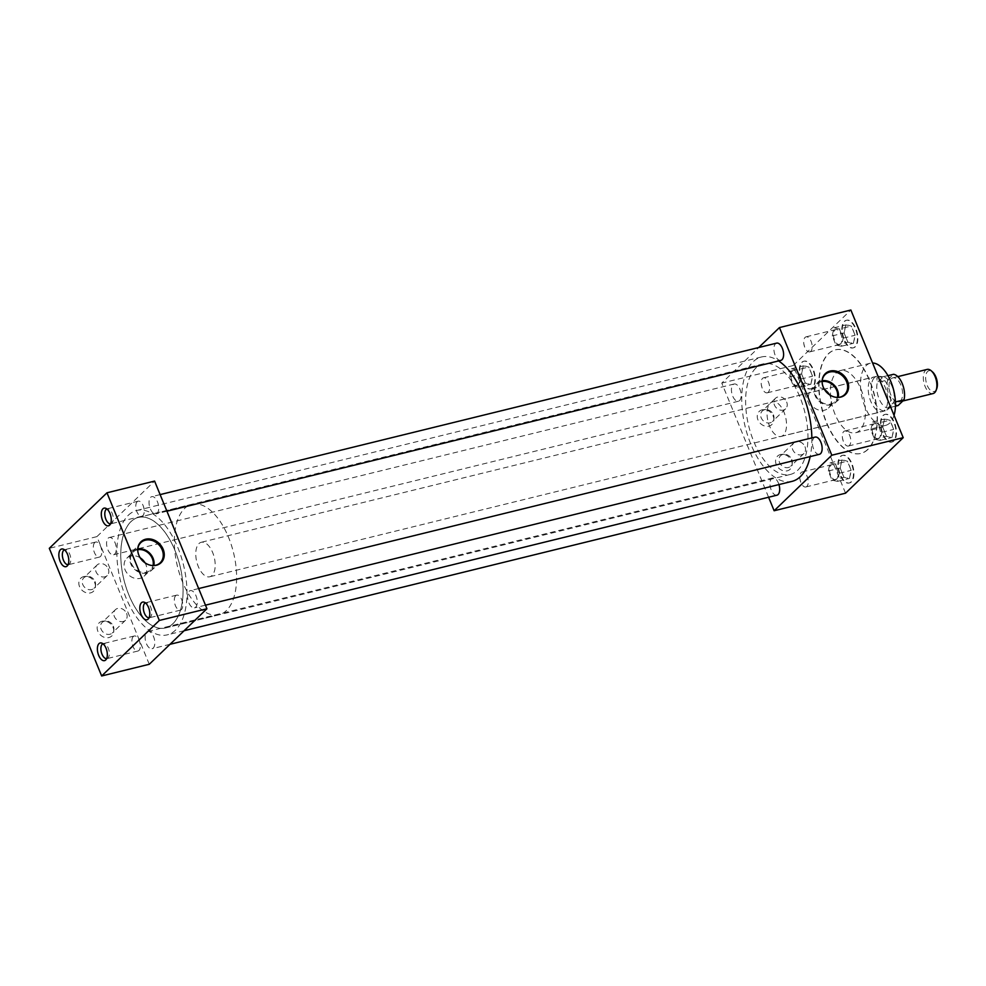 <?xml version="1.0" encoding="UTF-8"?>
<svg xmlns="http://www.w3.org/2000/svg" width="986" height="986" viewBox="0 0 986 986"><rect width="100%" height="100%" fill="white"/><g stroke="black" fill="none" stroke-linecap="round" stroke-linejoin="round"><path stroke-width="0.74" stroke-dasharray="4.93 3.7" d="M113.094 627.527A9.108 7.531 -133.9 0 1 113.784 631.422A9.108 7.531 -133.9 0 1 106.969 637.782A9.108 7.531 -133.9 0 1 97.861 631.274A9.108 7.531 -133.9 0 1 103.764 621.02A9.108 7.531 -133.9 0 1 113.094 627.527M113.353 626.209A7.309 6.039 -133.9 0 1 113.908 629.339A7.309 6.039 -133.9 0 1 112.305 632.975A7.309 6.039 -133.9 0 1 101.114 629.216A7.309 6.039 -133.9 0 1 102.162 622.437A7.309 6.039 -133.9 0 1 105.859 620.983A7.309 6.039 -133.9 0 1 113.353 626.209M126.59 613.452A7.309 6.039 -133.9 0 1 125.542 620.231A7.309 6.039 -133.9 0 1 114.351 616.46A7.309 6.039 -133.9 0 1 115.399 609.693A7.309 6.039 -133.9 0 1 126.59 613.452M94.767 582.849A9.108 7.531 -133.9 0 1 95.469 586.744A9.108 7.531 -133.9 0 1 88.641 593.104A9.108 7.531 -133.9 0 1 79.533 586.596A9.108 7.531 -133.9 0 1 85.437 576.342A9.108 7.531 -133.9 0 1 94.767 582.849M95.026 581.53A7.309 6.039 -133.9 0 1 95.58 584.661A7.309 6.039 -133.9 0 1 93.978 588.297A7.309 6.039 -133.9 0 1 82.787 584.538A7.309 6.039 -133.9 0 1 83.835 577.759A7.309 6.039 -133.9 0 1 87.532 576.305A7.309 6.039 -133.9 0 1 95.026 581.53M108.263 568.774A7.309 6.039 -133.9 0 1 107.215 575.553A7.309 6.039 -133.9 0 1 96.036 571.781A7.309 6.039 -133.9 0 1 97.084 565.015A7.309 6.039 -133.9 0 1 108.263 568.774M773.172 416.104A9.108 7.531 -133.9 0 1 773.874 420.011A9.108 7.531 -133.9 0 1 767.046 426.359A9.108 7.531 -133.9 0 1 757.938 419.851A9.108 7.531 -133.9 0 1 763.842 409.597A9.108 7.531 -133.9 0 1 773.172 416.104M773.431 414.786A7.309 6.039 -133.9 0 1 773.985 417.916A7.309 6.039 -133.9 0 1 772.383 421.552A7.309 6.039 -133.9 0 1 761.192 417.793A7.309 6.039 -133.9 0 1 762.24 411.026A7.309 6.039 -133.9 0 1 765.937 409.56A7.309 6.039 -133.9 0 1 773.431 414.786M786.668 402.041A7.309 6.039 -133.9 0 1 785.62 408.808A7.309 6.039 -133.9 0 1 774.441 405.049A7.309 6.039 -133.9 0 1 775.489 398.27A7.309 6.039 -133.9 0 1 786.668 402.041M791.499 460.782A9.108 7.531 -133.9 0 1 792.189 464.689A9.108 7.531 -133.9 0 1 785.374 471.037A9.108 7.531 -133.9 0 1 776.265 464.529A9.108 7.531 -133.9 0 1 782.169 454.275A9.108 7.531 -133.9 0 1 791.499 460.782M791.758 459.464A7.309 6.039 -133.9 0 1 792.313 462.594A7.309 6.039 -133.9 0 1 790.71 466.23A7.309 6.039 -133.9 0 1 779.519 462.471A7.309 6.039 -133.9 0 1 780.567 455.705A7.309 6.039 -133.9 0 1 784.264 454.238A7.309 6.039 -133.9 0 1 791.758 459.464M804.995 446.72A7.309 6.039 -133.9 0 1 803.947 453.486A7.309 6.039 -133.9 0 1 792.756 449.727A7.309 6.039 -133.9 0 1 793.804 442.948A7.309 6.039 -133.9 0 1 804.995 446.72M822.127 381.163A13.989 11.561 46.1 0 0 822.102 381.459A13.989 11.561 46.1 0 0 823.162 387.449A13.989 11.561 46.1 0 0 837.508 397.457A13.989 11.561 46.1 0 0 837.804 397.444M822.176 380.707A13.348 11.031 46.1 0 0 816.667 383.591A13.348 11.031 46.1 0 0 815.102 395.608A13.348 11.031 46.1 0 0 835.167 402.806A13.348 11.031 46.1 0 0 838.248 397.42M822.114 381.582A12.461 10.304 46.1 0 0 817.628 383.887A12.461 10.304 46.1 0 0 815.841 395.423A12.461 10.304 46.1 0 0 834.908 401.832A12.461 10.304 46.1 0 0 837.385 397.432M824.604 389.692A12.461 10.304 46.1 0 0 811.219 390.062A12.461 10.304 46.1 0 0 809.432 401.598A12.461 10.304 46.1 0 0 828.499 408.007A12.461 10.304 46.1 0 0 830.286 396.471A12.461 10.304 46.1 0 0 829.374 394.646M137.744 549.313A13.989 11.561 46.1 0 0 137.732 549.609A13.989 11.561 46.1 0 0 138.792 555.599A13.989 11.561 46.1 0 0 153.126 565.607A13.989 11.561 46.1 0 0 153.434 565.594M137.793 548.857A13.348 11.031 46.1 0 0 132.297 551.741A13.348 11.031 46.1 0 0 130.719 563.758A13.348 11.031 46.1 0 0 150.796 570.956A13.348 11.031 46.1 0 0 153.878 565.57M137.744 549.732A12.461 10.304 46.1 0 0 133.246 552.037A12.461 10.304 46.1 0 0 131.471 563.573A12.461 10.304 46.1 0 0 150.538 569.982A12.461 10.304 46.1 0 0 153.003 565.582M140.234 557.842A12.461 10.304 46.1 0 0 126.837 558.212A12.461 10.304 46.1 0 0 125.049 569.748A12.461 10.304 46.1 0 0 144.116 576.157A12.461 10.304 46.1 0 0 145.903 564.621A12.461 10.304 46.1 0 0 144.991 562.796M133.258 636.562A7.74 3.932 -103.8 0 0 132.605 645.497A7.74 3.932 -103.8 0 0 137.954 651.019A7.74 3.932 -103.8 0 0 138.964 650.452A7.74 3.932 -103.8 0 0 140.209 644.068A7.74 3.932 -103.8 0 0 139.482 641.097A7.74 3.932 -103.8 0 0 134.269 635.995A7.74 3.932 -103.8 0 0 133.258 636.562M106.587 658.685A7.74 3.932 -103.8 0 0 106.956 658.636A7.74 3.932 -103.8 0 0 107.831 658.18A7.74 3.932 -103.8 0 0 107.967 658.069A7.74 3.932 -103.8 0 0 108.891 650.033A7.74 3.932 -103.8 0 0 104.257 643.599A7.74 3.932 -103.8 0 0 103.271 643.599A7.74 3.932 -103.8 0 0 102.914 643.735M175.705 595.692A7.74 3.932 -103.8 0 0 175.052 604.64A7.74 3.932 -103.8 0 0 180.401 610.149A7.74 3.932 -103.8 0 0 181.412 609.582A7.74 3.932 -103.8 0 0 182.656 603.198A7.74 3.932 -103.8 0 0 181.929 600.24A7.74 3.932 -103.8 0 0 176.716 595.125A7.74 3.932 -103.8 0 0 175.705 595.692M149.034 617.815A7.74 3.932 -103.8 0 0 149.404 617.766A7.74 3.932 -103.8 0 0 150.279 617.31A7.74 3.932 -103.8 0 0 150.414 617.199A7.74 3.932 -103.8 0 0 151.339 609.163A7.74 3.932 -103.8 0 0 146.704 602.729A7.74 3.932 -103.8 0 0 145.718 602.742A7.74 3.932 -103.8 0 0 145.361 602.865M94.73 542.608A7.74 3.932 -103.8 0 0 94.064 551.556A7.74 3.932 -103.8 0 0 99.426 557.065A7.74 3.932 -103.8 0 0 100.424 556.498A7.74 3.932 -103.8 0 0 101.681 550.114A7.74 3.932 -103.8 0 0 100.954 547.144A7.74 3.932 -103.8 0 0 95.728 542.041A7.74 3.932 -103.8 0 0 94.73 542.608M68.059 564.731A7.74 3.932 -103.8 0 0 68.428 564.682A7.74 3.932 -103.8 0 0 69.303 564.226A7.74 3.932 -103.8 0 0 69.427 564.115A7.74 3.932 -103.8 0 0 70.363 556.079A7.74 3.932 -103.8 0 0 65.717 549.646A7.74 3.932 -103.8 0 0 64.731 549.658A7.74 3.932 -103.8 0 0 64.373 549.781M137.177 501.738A7.74 3.932 -103.8 0 0 136.512 510.686A7.74 3.932 -103.8 0 0 141.873 516.196A7.74 3.932 -103.8 0 0 142.871 515.629A7.74 3.932 -103.8 0 0 144.129 509.244A7.74 3.932 -103.8 0 0 143.401 506.286A7.74 3.932 -103.8 0 0 138.176 501.171A7.74 3.932 -103.8 0 0 137.177 501.738M110.506 523.874A7.74 3.932 -103.8 0 0 110.876 523.812A7.74 3.932 -103.8 0 0 111.751 523.356A7.74 3.932 -103.8 0 0 111.874 523.246A7.74 3.932 -103.8 0 0 112.811 515.21A7.74 3.932 -103.8 0 0 108.177 508.788A7.74 3.932 -103.8 0 0 107.178 508.788A7.74 3.932 -103.8 0 0 106.821 508.912M768.254 392.255A7.74 3.932 76.2 0 1 767.244 392.822A7.74 3.932 76.2 0 1 762.03 387.708A7.74 3.932 76.2 0 1 761.303 384.75A7.74 3.932 76.2 0 1 762.56 378.365A7.74 3.932 76.2 0 1 763.558 377.798A7.74 3.932 76.2 0 1 768.92 383.308A7.74 3.932 76.2 0 1 768.254 392.255M798.007 384.947A7.74 3.932 76.2 0 1 797.008 385.514A7.74 3.932 76.2 0 1 791.647 379.992A7.74 3.932 76.2 0 1 792.313 371.056A7.74 3.932 76.2 0 1 793.311 370.477A7.74 3.932 76.2 0 1 798.672 375.999A7.74 3.932 76.2 0 1 798.007 384.947M810.788 351.299A7.74 3.932 76.2 0 1 809.789 351.866A7.74 3.932 76.2 0 1 804.564 346.752A7.74 3.932 76.2 0 1 803.837 343.781A7.74 3.932 76.2 0 1 805.094 337.409A7.74 3.932 76.2 0 1 806.092 336.842A7.74 3.932 76.2 0 1 811.453 342.352A7.74 3.932 76.2 0 1 810.788 351.299M840.54 343.978A7.74 3.932 76.2 0 1 839.542 344.558A7.74 3.932 76.2 0 1 834.181 339.036A7.74 3.932 76.2 0 1 834.846 330.1A7.74 3.932 76.2 0 1 835.857 329.521A7.74 3.932 76.2 0 1 841.206 335.043A7.74 3.932 76.2 0 1 840.54 343.978M806.868 486.406A7.74 3.932 76.2 0 1 805.87 486.973A7.74 3.932 76.2 0 1 800.644 481.871A7.74 3.932 76.2 0 1 799.917 478.9A7.74 3.932 76.2 0 1 801.174 472.516A7.74 3.932 76.2 0 1 802.173 471.949A7.74 3.932 76.2 0 1 807.534 477.47A7.74 3.932 76.2 0 1 806.868 486.406M836.621 479.097A7.74 3.932 76.2 0 1 835.623 479.664A7.74 3.932 76.2 0 1 830.261 474.155A7.74 3.932 76.2 0 1 830.927 465.207A7.74 3.932 76.2 0 1 831.925 464.64A7.74 3.932 76.2 0 1 837.287 470.149A7.74 3.932 76.2 0 1 836.621 479.097M812.772 387.72A14.223 7.222 76.2 0 1 810.936 388.767A14.223 7.222 76.2 0 1 801.076 378.636A14.223 7.222 76.2 0 1 802.296 362.195A14.223 7.222 76.2 0 1 804.145 361.147A14.223 7.222 76.2 0 1 813.992 371.278A14.223 7.222 76.2 0 1 812.772 387.72M812.291 387.843A14.223 7.222 76.2 0 1 810.455 388.891A14.223 7.222 76.2 0 1 800.607 378.747A14.223 7.222 76.2 0 1 801.828 362.306A14.223 7.222 76.2 0 1 803.664 361.258A14.223 7.222 76.2 0 1 813.512 371.402A14.223 7.222 76.2 0 1 812.291 387.843M855.318 346.764A14.223 7.222 76.2 0 1 853.469 347.811A14.223 7.222 76.2 0 1 843.622 337.668A14.223 7.222 76.2 0 1 844.842 321.239A14.223 7.222 76.2 0 1 846.678 320.191A14.223 7.222 76.2 0 1 856.526 330.322A14.223 7.222 76.2 0 1 855.318 346.764M854.837 346.887A14.223 7.222 76.2 0 1 852.989 347.935A14.223 7.222 76.2 0 1 843.141 337.791A14.223 7.222 76.2 0 1 844.361 321.35A14.223 7.222 76.2 0 1 846.21 320.302A14.223 7.222 76.2 0 1 856.058 330.446A14.223 7.222 76.2 0 1 854.837 346.887M851.386 481.883A14.223 7.222 76.2 0 1 849.55 482.93A14.223 7.222 76.2 0 1 839.702 472.787A14.223 7.222 76.2 0 1 840.922 456.345A14.223 7.222 76.2 0 1 842.759 455.298A14.223 7.222 76.2 0 1 852.607 465.441A14.223 7.222 76.2 0 1 851.386 481.883M850.918 481.994A14.223 7.222 76.2 0 1 849.069 483.041A14.223 7.222 76.2 0 1 839.222 472.898A14.223 7.222 76.2 0 1 840.442 456.469A14.223 7.222 76.2 0 1 842.278 455.421A14.223 7.222 76.2 0 1 852.126 465.552A14.223 7.222 76.2 0 1 850.918 481.994M849.402 445.45A7.74 3.932 76.2 0 1 848.404 446.017A7.74 3.932 76.2 0 1 843.19 440.915A7.74 3.932 76.2 0 1 842.451 437.944A7.74 3.932 76.2 0 1 843.708 431.56A7.74 3.932 76.2 0 1 844.719 430.993A7.74 3.932 76.2 0 1 850.068 436.502A7.74 3.932 76.2 0 1 849.402 445.45M879.167 438.141A7.74 3.932 76.2 0 1 878.156 438.708A7.74 3.932 76.2 0 1 872.807 433.199A7.74 3.932 76.2 0 1 873.473 424.251A7.74 3.932 76.2 0 1 874.471 423.684A7.74 3.932 76.2 0 1 879.832 429.193A7.74 3.932 76.2 0 1 879.167 438.141M893.932 440.915A14.223 7.222 76.2 0 1 892.083 441.974A14.223 7.222 76.2 0 1 882.236 431.831A14.223 7.222 76.2 0 1 883.456 415.389A14.223 7.222 76.2 0 1 885.305 414.342A14.223 7.222 76.2 0 1 895.152 424.485A14.223 7.222 76.2 0 1 893.932 440.915M893.452 441.038A14.223 7.222 76.2 0 1 891.615 442.085A14.223 7.222 76.2 0 1 881.767 431.942A14.223 7.222 76.2 0 1 882.988 415.513A14.223 7.222 76.2 0 1 884.824 414.453A14.223 7.222 76.2 0 1 894.672 424.596A14.223 7.222 76.2 0 1 893.452 441.038M819.403 454.324A8.874 4.511 76.2 0 1 813.253 447.989A8.874 4.511 76.2 0 1 814.017 437.735A8.874 4.511 76.2 0 1 815.163 437.081M189.152 591.267A8.874 4.511 76.2 0 1 190.298 590.614A8.874 4.511 76.2 0 1 196.436 596.937A8.874 4.511 76.2 0 1 195.684 607.191A8.874 4.511 76.2 0 1 194.525 607.857A8.874 4.511 76.2 0 1 188.388 601.522A8.874 4.511 76.2 0 1 189.152 591.267M776.943 495.194A8.874 4.511 76.2 0 1 770.805 488.859A8.874 4.511 76.2 0 1 771.57 478.604A8.874 4.511 76.2 0 1 772.716 477.951A8.874 4.511 76.2 0 1 778.952 484.57M146.692 632.137A8.874 4.511 76.2 0 1 147.851 631.484A8.874 4.511 76.2 0 1 153.989 637.806A8.874 4.511 76.2 0 1 153.237 648.061A8.874 4.511 76.2 0 1 152.078 648.714A8.874 4.511 76.2 0 1 145.94 642.391A8.874 4.511 76.2 0 1 146.692 632.137M733.029 384.651A8.874 4.511 76.2 0 1 734.176 383.998A8.874 4.511 76.2 0 1 740.326 390.32A8.874 4.511 76.2 0 1 739.562 400.587A8.874 4.511 76.2 0 1 738.415 401.24A8.874 4.511 76.2 0 1 732.265 394.905A8.874 4.511 76.2 0 1 733.029 384.651M108.164 538.183A8.874 4.511 76.2 0 1 109.31 537.53A8.874 4.511 76.2 0 1 115.461 543.853A8.874 4.511 76.2 0 1 114.696 554.107A8.874 4.511 76.2 0 1 113.55 554.773A8.874 4.511 76.2 0 1 107.4 548.438A8.874 4.511 76.2 0 1 108.164 538.183M780.863 360.371A8.874 4.511 76.2 0 1 774.725 354.048A8.874 4.511 76.2 0 1 775.477 343.781A8.874 4.511 76.2 0 1 776.635 343.128M150.612 497.314A8.874 4.511 76.2 0 1 151.758 496.661A8.874 4.511 76.2 0 1 157.908 502.983A8.874 4.511 76.2 0 1 157.144 513.25A8.874 4.511 76.2 0 1 155.998 513.903A8.874 4.511 76.2 0 1 149.847 507.568A8.874 4.511 76.2 0 1 150.612 497.314M894.043 415.303A32.008 16.244 76.2 0 1 889.742 423.019A32.008 16.244 76.2 0 1 885.601 425.385A32.008 16.244 76.2 0 1 863.44 402.571A32.008 16.244 76.2 0 1 866.176 365.584A32.008 16.244 76.2 0 1 870.318 363.218A32.008 16.244 76.2 0 1 872.585 362.984M836.19 372.954A32.008 16.244 76.2 0 1 840.331 370.588A32.008 16.244 76.2 0 1 862.491 393.402A32.008 16.244 76.2 0 1 859.743 430.389A32.008 16.244 76.2 0 1 855.601 432.755A32.008 16.244 76.2 0 1 833.441 409.942A32.008 16.244 76.2 0 1 836.19 372.954M867.84 449.48A53.343 27.078 76.2 0 1 860.926 453.412A53.343 27.078 76.2 0 1 824 415.389A53.343 27.078 76.2 0 1 828.573 353.74A53.343 27.078 76.2 0 1 835.475 349.808A53.343 27.078 76.2 0 1 872.413 387.831A53.343 27.078 76.2 0 1 867.84 449.48M867.594 449.542A53.343 27.078 76.2 0 1 860.692 453.474A53.343 27.078 76.2 0 1 823.754 415.451A53.343 27.078 76.2 0 1 828.326 353.801A53.343 27.078 76.2 0 1 835.241 349.87A53.343 27.078 76.2 0 1 872.166 387.892A53.343 27.078 76.2 0 1 867.594 449.542M792.066 481.353A64.041 32.501 76.2 0 1 747.733 435.701A64.041 32.501 76.2 0 1 753.218 361.689A64.041 32.501 76.2 0 1 761.512 356.969A64.041 32.501 76.2 0 1 778.607 360.925M811.848 437.895A64.041 32.501 76.2 0 1 810.147 456.592M128.353 515.222A64.041 32.501 76.2 0 1 136.647 510.501A64.041 32.501 76.2 0 1 180.98 556.141A64.041 32.501 76.2 0 1 175.496 630.153A64.041 32.501 76.2 0 1 167.201 634.873A64.041 32.501 76.2 0 1 122.868 589.234A64.041 32.501 76.2 0 1 128.353 515.222M884.516 410.287A17.81 9.034 76.2 0 1 882.211 411.593A17.81 9.034 76.2 0 1 869.874 398.899A17.81 9.034 76.2 0 1 871.402 378.316A17.81 9.034 76.2 0 1 873.707 377.009A17.81 9.034 76.2 0 1 886.044 389.704A17.81 9.034 76.2 0 1 884.516 410.287M783.34 435.146A17.81 9.034 76.2 0 1 781.035 436.453A17.81 9.034 76.2 0 1 768.71 423.758A17.81 9.034 76.2 0 1 770.239 403.175A17.81 9.034 76.2 0 1 772.543 401.869A17.81 9.034 76.2 0 1 784.868 414.564A17.81 9.034 76.2 0 1 783.34 435.146M130.965 521.606A56.929 28.89 -103.8 0 0 126.085 587.397A56.929 28.89 -103.8 0 0 165.5 627.971A56.929 28.89 -103.8 0 0 172.87 623.781A56.929 28.89 -103.8 0 0 177.751 557.977A56.929 28.89 -103.8 0 0 138.336 517.404A56.929 28.89 -103.8 0 0 130.965 521.606M755.843 368.074A56.929 28.89 -103.8 0 0 750.95 433.865A56.929 28.89 -103.8 0 0 790.378 474.439A56.929 28.89 -103.8 0 0 797.736 470.248A56.929 28.89 -103.8 0 0 802.629 404.457A56.929 28.89 -103.8 0 0 763.201 363.883A56.929 28.89 -103.8 0 0 755.843 368.074M149.268 664.281L96.911 536.63L154.58 481.094M768.587 497.24L721.777 383.098L758.715 347.528M96.911 536.63L49.3 548.327M845.544 493.197L793.188 365.547L721.777 383.098M793.188 365.547L850.869 310.023M886.106 419.42A9.108 4.622 76.2 0 1 888.275 419.863L889.927 420.209L891.073 422.994A9.108 4.622 76.2 0 1 892.564 426.618L893.698 429.403L893.18 431.843A9.108 4.622 76.2 0 1 892.503 435.036L891.985 437.476L890.333 437.131A9.108 4.622 76.2 0 1 889.224 437.118A9.108 4.622 76.2 0 1 888.164 436.675L886.5 436.342L885.366 433.557A9.108 4.622 76.2 0 1 883.875 429.921L882.729 427.135L883.246 424.695A9.108 4.622 76.2 0 1 883.924 421.515L884.442 419.075L888.275 419.863M878.033 423.13L881.804 432.336L880.091 440.397L874.607 439.263L870.835 430.069L872.548 421.996L878.033 423.13L889.927 420.209M872.548 421.996L884.442 419.075M883.246 424.695L883.924 421.515M870.835 430.069L882.729 427.135M885.366 433.557L883.875 429.921M874.607 439.263L886.5 436.342M890.333 437.131L889.224 437.118M880.091 440.397L891.985 437.476M893.18 431.843L892.503 435.036M881.804 432.336L893.698 429.403M891.073 422.994L892.564 426.618M843.56 460.376A9.108 4.622 76.2 0 1 845.729 460.819L847.393 461.165L848.527 463.95A9.108 4.622 76.2 0 1 850.018 467.574L851.164 470.359L850.647 472.799A9.108 4.622 76.2 0 1 849.969 475.991L849.451 478.432L847.787 478.087A9.108 4.622 76.2 0 1 846.691 478.074A9.108 4.622 76.2 0 1 845.618 477.631L843.967 477.298L842.82 474.512A9.108 4.622 76.2 0 1 841.329 470.877L840.195 468.091L840.713 465.651A9.108 4.622 76.2 0 1 841.391 462.471L841.908 460.031L845.729 460.819M847.492 325.257A9.108 4.622 76.2 0 1 849.649 325.713L851.312 326.058L852.459 328.831A9.108 4.622 76.2 0 1 853.95 332.467L855.084 335.252L854.566 337.693A9.108 4.622 76.2 0 1 853.888 340.873L853.371 343.313L851.719 342.968A9.108 4.622 76.2 0 1 850.61 342.955A9.108 4.622 76.2 0 1 849.55 342.524L847.886 342.179L846.752 339.394A9.108 4.622 76.2 0 1 845.261 335.77L844.115 332.985L844.632 330.544A9.108 4.622 76.2 0 1 845.31 327.364L845.828 324.924L849.649 325.713M804.946 366.213A9.108 4.622 76.2 0 1 807.115 366.669L808.779 367.014L809.913 369.787A9.108 4.622 76.2 0 1 811.404 373.423L812.55 376.208L812.033 378.649A9.108 4.622 76.2 0 1 811.355 381.829L810.837 384.269L809.173 383.924A9.108 4.622 76.2 0 1 808.076 383.911A9.108 4.622 76.2 0 1 807.004 383.48L805.352 383.135L804.206 380.349A9.108 4.622 76.2 0 1 802.715 376.726L801.581 373.94L802.099 371.5A9.108 4.622 76.2 0 1 802.764 368.32L803.282 365.88L807.115 366.669M835.487 464.086L839.259 473.292L837.545 481.353L832.061 480.219L828.289 471.025L830.002 462.952L835.487 464.086L847.393 461.165M830.002 462.952L841.908 460.031M840.713 465.651L841.391 462.471M828.289 471.025L840.195 468.091M842.82 474.512L841.329 470.877M832.061 480.219L843.967 477.298M847.787 478.087L846.691 478.074M837.545 481.353L849.451 478.432M850.647 472.799L849.969 475.991M839.259 473.292L851.164 470.359M848.527 463.95L850.018 467.574M839.406 328.979L843.178 338.173L841.465 346.234L835.98 345.1L832.209 335.906L833.922 327.845L839.406 328.979L851.312 326.058M833.922 327.845L845.828 324.924M844.632 330.544L845.31 327.364M832.209 335.906L844.115 332.985M846.752 339.394L845.261 335.77M835.98 345.1L847.886 342.179M851.719 342.968L850.61 342.955M841.465 346.234L853.371 343.313M854.566 337.693L853.888 340.873M843.178 338.173L855.084 335.252M852.459 328.831L853.95 332.467M796.873 369.935L800.644 379.129L798.931 387.19L793.447 386.056L789.675 376.862L791.388 368.801L796.873 369.935L808.779 367.014M791.388 368.801L803.282 365.88M802.099 371.5L802.764 368.32M789.675 376.862L801.581 373.94M804.206 380.349L802.715 376.726M793.447 386.056L805.352 383.135M809.173 383.924L808.076 383.911M798.931 387.19L810.837 384.269M812.033 378.649L811.355 381.829M800.644 379.129L812.55 376.208M809.913 369.787L811.404 373.423M936.7 388.792A10.723 5.448 76.2 0 1 935.467 390.764A10.723 5.448 76.2 0 1 927.173 385.329A10.723 5.448 76.2 0 1 927.567 371.512A10.723 5.448 76.2 0 1 932.559 371.956M927.123 369.417A12.436 6.31 -103.8 0 0 925.509 370.342A12.436 6.31 -103.8 0 0 924.449 384.7A12.436 6.31 -103.8 0 0 933.052 393.562M891.233 378.76A12.436 6.31 76.2 0 1 892.848 377.848A12.436 6.31 76.2 0 1 901.45 386.709A12.436 6.31 76.2 0 1 900.391 401.068A12.436 6.31 76.2 0 1 898.776 401.992A12.436 6.31 76.2 0 1 890.173 393.131A12.436 6.31 76.2 0 1 891.233 378.76M184.555 508.493A56.868 28.865 76.2 0 1 191.913 504.302A56.868 28.865 76.2 0 1 231.291 544.839A56.868 28.865 76.2 0 1 226.41 610.568A56.868 28.865 76.2 0 1 219.052 614.759A56.868 28.865 76.2 0 1 179.674 574.222A56.868 28.865 76.2 0 1 184.555 508.493M130.99 521.656A56.868 28.865 76.2 0 1 138.348 517.465A56.868 28.865 76.2 0 1 177.726 558.002A56.868 28.865 76.2 0 1 172.858 623.719A56.868 28.865 76.2 0 1 165.488 627.922A56.868 28.865 76.2 0 1 126.109 587.385A56.868 28.865 76.2 0 1 130.99 521.656M887.511 409.486A17.748 9.01 -103.8 0 0 889.52 390.604A17.748 9.01 -103.8 0 0 878.501 376.221A17.748 9.01 -103.8 0 0 876.751 376.319A17.748 9.01 -103.8 0 0 874.446 377.626A17.748 9.01 -103.8 0 0 872.93 398.147A17.748 9.01 -103.8 0 0 885.218 410.792A17.748 9.01 -103.8 0 0 886.821 410.065A17.748 9.01 -103.8 0 0 887.511 409.486M198.95 543.594A17.748 9.01 76.2 0 1 201.243 542.288A17.748 9.01 76.2 0 1 213.543 554.945A17.748 9.01 76.2 0 1 212.015 575.467A17.748 9.01 76.2 0 1 209.722 576.773A17.748 9.01 76.2 0 1 197.422 564.115A17.748 9.01 76.2 0 1 198.95 543.594M887.955 375.666L876.899 377.848L877.146 382.605L883.246 376.825A15.986 8.11 76.2 0 1 883.283 376.837A15.986 8.11 76.2 0 1 892.022 386.241A15.986 8.11 76.2 0 1 893.723 402.362L887.807 408.056A15.986 8.11 76.2 0 1 879.044 398.689A15.986 8.11 76.2 0 1 877.33 382.531L887.622 380.004L893.538 374.298M887.61 408.142L889.36 408.216L893.624 402.35M898.086 405.529A15.986 8.11 76.2 0 1 889.335 396.162A15.986 8.11 76.2 0 1 887.622 380.004M893.723 402.362L895.424 401.943M895.448 406.183L887.807 408.056M886.821 410.065L889.36 408.216M113.908 629.339L113.784 631.422M125.542 620.231L112.305 632.975M95.58 584.661L95.469 586.744M107.215 575.553L93.978 588.297M773.985 417.916L773.874 420.011M785.62 408.808L772.383 421.552M792.313 462.594L792.189 464.689M803.947 453.486L790.71 466.23M835.167 402.806L844.201 394.992M828.499 408.007L834.908 401.832M153.126 565.607L153.742 565.594M150.796 570.956L159.818 563.154M144.116 576.157L150.538 569.982M137.954 651.019L106.956 658.636M107.831 658.18L105.564 660.102M180.401 610.149L149.404 617.766M150.279 617.31L148.011 619.233M99.426 557.065L68.428 564.682M69.303 564.226L67.023 566.149M141.873 516.196L110.876 523.812M111.751 523.356L109.471 525.279M761.303 384.75L762.03 387.708M767.244 392.822L797.008 385.514M803.837 343.781L804.564 346.752M809.789 351.866L839.542 344.558M799.917 478.9L800.644 481.871M805.87 486.973L835.623 479.664M842.451 437.944L843.19 440.915M848.404 446.017L878.156 438.708M198.654 588.556L190.298 590.614M772.716 477.951L147.851 631.484M734.176 383.998L109.31 537.53M160.126 494.602L151.758 496.661M870.318 363.218L840.331 370.588M761.512 356.969L136.647 510.501M781.035 436.453L882.211 411.593M790.378 474.439L165.5 627.971M763.201 363.883L138.336 517.404M772.543 401.869L873.707 377.009M184.123 630.72L167.201 634.873M885.601 425.385L855.601 432.755M166.93 511.216L155.998 513.903M738.415 401.24L113.55 554.773M169.999 644.314L152.078 648.714M205.47 605.17L194.525 607.857M844.719 430.993L874.471 423.684M802.173 471.949L831.925 464.64M806.092 336.842L835.857 329.521M763.558 377.798L793.311 370.477M108.177 508.788L105.255 508.135M138.176 501.171L107.178 508.788M144.129 509.244L143.401 506.286M65.717 549.646L62.808 549.005M95.728 542.041L64.731 549.658M101.681 550.114L100.954 547.144M146.704 602.729L143.796 602.089M176.716 595.125L145.718 602.742M182.656 603.198L181.929 600.24M104.257 643.599L101.348 642.958M134.269 635.995L103.271 643.599M140.209 644.068L139.482 641.097M126.837 558.212L133.246 552.037M132.297 551.741L140.431 543.015M811.219 390.062L817.628 383.887M816.667 383.591L824.814 374.865M793.804 442.948L780.567 455.705M784.264 454.238L782.169 454.275M775.489 398.27L762.24 411.026M765.937 409.56L763.842 409.597M97.084 565.015L83.835 577.759M87.532 576.305L85.437 576.342M115.399 609.693L102.162 622.437M105.859 620.983L103.764 621.02M897.802 376.627L892.848 377.848M191.913 504.302L138.348 517.465M876.751 376.319L201.243 542.288M883.123 376.812L878.501 376.221M885.218 410.792L209.722 576.773M219.052 614.759L165.488 627.922M902.794 401.006L898.776 401.992"/><path stroke-width="1.48" d="M823.236 387.067A14.507 11.992 46.1 0 0 838.112 397.444A14.507 11.992 46.1 0 0 847.516 381.101A14.507 11.992 46.1 0 0 833.01 370.724A14.507 11.992 46.1 0 0 822.139 380.855A14.507 11.992 46.1 0 0 823.236 387.067M837.804 397.444A13.989 11.561 46.1 0 0 844.201 394.992A13.989 11.561 46.1 0 0 846.58 381.705A13.989 11.561 46.1 0 0 824.814 374.865A13.989 11.561 46.1 0 0 822.127 381.163M838.248 397.42A13.348 11.031 46.1 0 0 837.447 390.111A13.348 11.031 46.1 0 0 822.176 380.707M837.385 397.432A12.461 10.304 46.1 0 0 836.695 390.296A12.461 10.304 46.1 0 0 822.114 381.582M138.866 555.217A14.507 11.992 46.1 0 0 153.742 565.594A14.507 11.992 46.1 0 0 163.146 549.251A14.507 11.992 46.1 0 0 148.639 538.886A14.507 11.992 46.1 0 0 137.757 549.005A14.507 11.992 46.1 0 0 138.866 555.217M153.434 565.594A13.989 11.561 46.1 0 0 159.818 563.154A13.989 11.561 46.1 0 0 162.197 549.855A13.989 11.561 46.1 0 0 140.431 543.015A13.989 11.561 46.1 0 0 137.744 549.313M153.878 565.57A13.348 11.031 46.1 0 0 153.064 558.261A13.348 11.031 46.1 0 0 137.793 548.857M153.003 565.582A12.461 10.304 46.1 0 0 152.312 558.446A12.461 10.304 46.1 0 0 137.744 549.732M102.914 643.735A7.74 3.932 -103.8 0 0 102.273 644.178A7.74 3.932 -103.8 0 0 101.496 652.769A7.74 3.932 -103.8 0 0 106.587 658.685M99.007 643.624A9.108 4.622 -103.8 0 0 98.6 655.185A9.108 4.622 -103.8 0 0 105.564 660.102A9.108 4.622 -103.8 0 0 105.712 659.967A9.108 4.622 -103.8 0 0 106.796 650.513A9.108 4.622 -103.8 0 0 101.348 642.958A9.108 4.622 -103.8 0 0 99.007 643.624M145.361 602.865A7.74 3.932 -103.8 0 0 144.72 603.309A7.74 3.932 -103.8 0 0 143.944 611.899A7.74 3.932 -103.8 0 0 149.034 617.815M141.454 602.754A9.108 4.622 -103.8 0 0 141.047 614.315A9.108 4.622 -103.8 0 0 148.011 619.233A9.108 4.622 -103.8 0 0 148.159 619.097A9.108 4.622 -103.8 0 0 149.243 609.656A9.108 4.622 -103.8 0 0 143.796 602.089A9.108 4.622 -103.8 0 0 141.454 602.754M64.373 549.781A7.74 3.932 -103.8 0 0 63.733 550.225A7.74 3.932 -103.8 0 0 62.956 558.815A7.74 3.932 -103.8 0 0 68.059 564.731M60.479 549.67A9.108 4.622 -103.8 0 0 60.072 561.231A9.108 4.622 -103.8 0 0 67.023 566.149A9.108 4.622 -103.8 0 0 67.171 566.013A9.108 4.622 -103.8 0 0 68.268 556.572A9.108 4.622 -103.8 0 0 62.808 549.005A9.108 4.622 -103.8 0 0 60.479 549.67M106.821 508.912A7.74 3.932 -103.8 0 0 106.18 509.355A7.74 3.932 -103.8 0 0 105.403 517.946A7.74 3.932 -103.8 0 0 110.506 523.874M102.926 508.813A9.108 4.622 -103.8 0 0 102.519 520.374A9.108 4.622 -103.8 0 0 109.471 525.279A9.108 4.622 -103.8 0 0 109.619 525.144A9.108 4.622 -103.8 0 0 110.715 515.703A9.108 4.622 -103.8 0 0 105.255 508.135A9.108 4.622 -103.8 0 0 102.926 508.813M198.654 588.556L815.163 437.081A8.874 4.511 76.2 0 1 821.313 443.404A8.874 4.511 76.2 0 1 820.549 453.671A8.874 4.511 76.2 0 1 819.403 454.324L205.47 605.17M778.952 484.57A8.874 4.511 76.2 0 1 778.102 494.541A8.874 4.511 76.2 0 1 776.943 495.194L169.999 644.314M160.126 494.602L776.635 343.128A8.874 4.511 76.2 0 1 782.773 349.451A8.874 4.511 76.2 0 1 782.009 359.717A8.874 4.511 76.2 0 1 780.863 360.371L166.93 511.216M872.585 362.984A32.008 16.244 76.2 0 1 890.937 381.804A32.008 16.244 76.2 0 1 894.043 415.303M778.607 360.925A64.041 32.501 76.2 0 1 811.848 437.895M810.147 456.592A64.041 32.501 76.2 0 1 800.361 476.632A64.041 32.501 76.2 0 1 792.066 481.353L184.123 630.72M106.969 492.803L154.58 481.094L206.937 608.756L149.268 664.281L101.657 675.977L49.3 548.327L106.969 492.803L159.325 620.453L101.657 675.977M758.715 347.528L779.445 327.574L831.802 455.224L774.133 510.748L768.587 497.24M206.937 608.756L159.325 620.453M779.445 327.574L850.869 310.023L903.213 437.673L845.544 493.197L774.133 510.748M903.213 437.673L831.802 455.224M144.991 562.796A12.461 10.304 46.1 0 0 140.234 557.842M829.374 394.646A12.461 10.304 46.1 0 0 824.604 389.692M931.302 370.847L932.559 371.956A10.723 5.448 76.2 0 1 936.7 388.792L936.096 390.357A12.436 6.31 -103.8 0 0 931.302 370.847A12.436 6.31 -103.8 0 0 927.123 369.417L897.802 376.627M902.794 401.006L933.052 393.562A12.436 6.31 -103.8 0 0 934.666 392.65A12.436 6.31 -103.8 0 0 936.096 390.357M887.955 375.666L893.538 374.298A15.986 8.11 76.2 0 1 902.289 383.677A15.986 8.11 76.2 0 1 904.002 399.835L898.086 405.529L895.448 406.183M895.424 401.943L904.002 399.835"/></g></svg>
